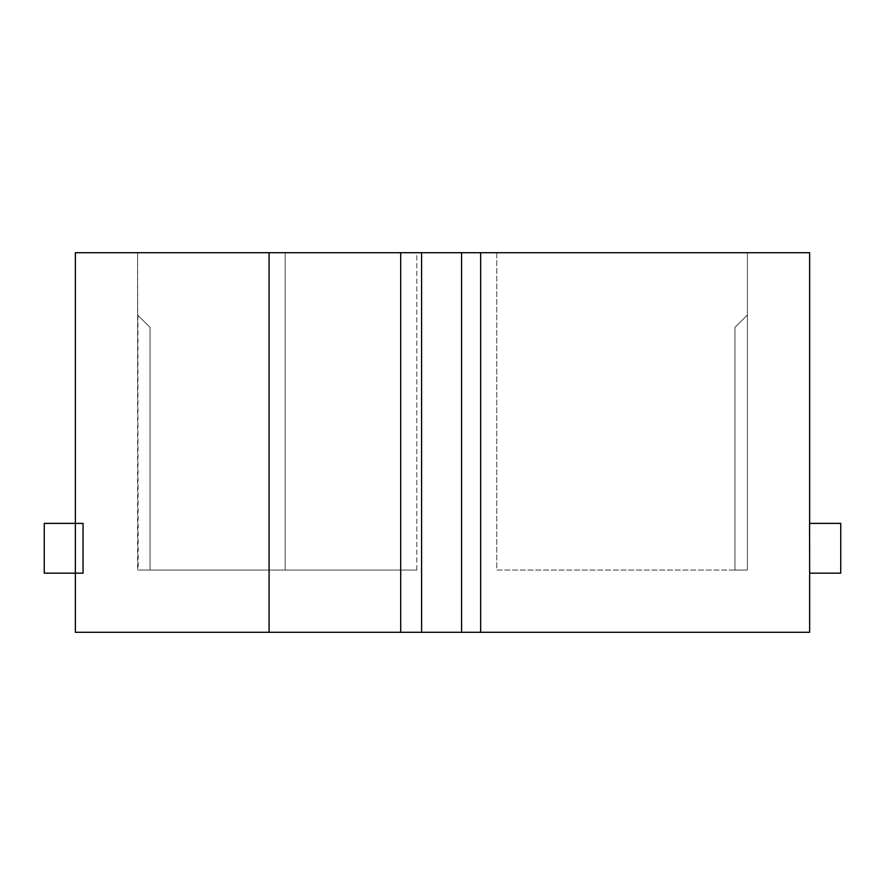 <?xml version="1.0" encoding="UTF-8"?>
<svg xmlns="http://www.w3.org/2000/svg" width="885" height="885" viewBox="0 0 885 885"><rect width="100%" height="100%" fill="white"/><g stroke="black" fill="none" stroke-linecap="round" stroke-linejoin="round"><path stroke-width="0.66" stroke-dasharray="4.42 3.32" d="M150.041 327.384L137.584 314.938M150.03 327.384L150.03 570.062L150.03 327.384L150.03 570.062L137.894 570.062L150.03 570.062L150.03 327.384L137.595 314.938L137.595 570.062L150.041 570.062L137.595 570.062L137.595 252.712L285.18 252.712L137.595 252.712L138.204 570.062L285.18 570.062L138.226 570.062M137.938 314.938L137.938 570.062M416.802 570.062L416.802 252.712L496.75 252.712L285.18 252.712L416.802 252.712L416.802 570.062L285.18 570.062L416.802 570.062M461.572 632.288L461.572 252.712L809.642 252.712L809.642 632.288L75.358 632.288L75.358 573.17L83.046 573.17L75.358 573.17L75.358 523.389L83.046 523.389L75.358 523.389L75.358 252.712L269.073 252.712L269.073 632.288M461.572 252.712L269.073 252.712M809.642 573.17L840.75 573.17L840.75 523.389L809.642 523.389L809.642 573.17M83.046 523.389L83.046 573.17L44.25 573.17L44.25 523.389L83.046 523.389M734.959 570.062L747.405 570.062L747.405 314.938L734.97 327.384L747.405 314.938L734.97 327.384L734.97 570.062L734.97 327.384L734.97 570.062L747.405 570.062L747.405 314.938L734.959 327.384M747.416 570.062L734.97 570.062L734.97 327.384M496.75 252.712L496.75 570.062L747.405 570.062L496.75 570.062L496.75 252.712L747.405 252.712L496.75 252.712M747.405 570.062L747.405 252.712L747.405 570.062L734.97 570.062M285.18 252.712L285.18 570.062L285.18 252.712M400.695 632.288L400.695 252.712M480.644 252.712L480.644 632.288M421.592 632.288L421.592 252.712"/><path stroke-width="1.33" d="M809.642 252.712L809.642 523.389L840.75 523.389L840.75 573.17L809.642 573.17L809.642 632.288L421.592 632.288L421.592 252.712L809.642 252.712M809.565 523.389L809.642 573.17L809.565 523.389M400.695 632.288L400.695 252.712L75.358 252.712L75.358 632.288L421.592 632.288M83.046 523.389L83.046 573.17L44.25 573.17L44.25 523.389L83.046 523.389M400.695 252.712L421.592 252.712M480.644 252.712L480.644 632.288M269.073 252.712L269.073 632.288M461.572 632.288L461.572 252.712"/></g></svg>
